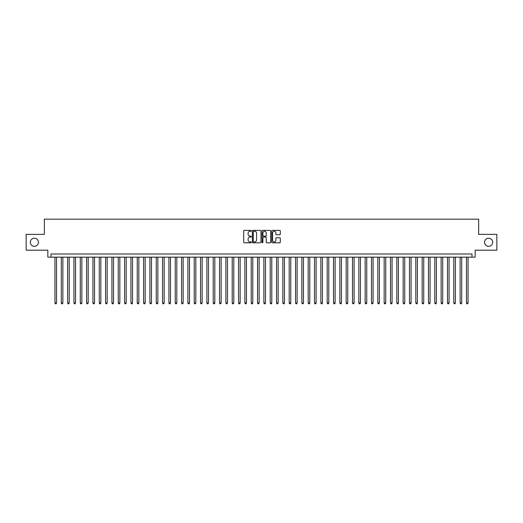 <?xml version="1.0" encoding="UTF-8"?>
<svg xmlns="http://www.w3.org/2000/svg" width="523" height="523" viewBox="0 0 523 523"><rect width="100%" height="100%" fill="white"/><g stroke="black" fill="none" stroke-linecap="round" stroke-linejoin="round"><path stroke-width="0.78" d="M251.373 230.806A0.438 0.438 0 0 0 250.935 230.375L244.333 230.375A0.621 0.621 0 0 0 243.711 230.996L243.711 242.182A0.621 0.621 0 0 0 244.333 242.803L250.935 242.803A0.438 0.438 0 0 0 251.373 242.365A0.438 0.438 0 0 0 250.935 241.933L250.079 241.933A1.987 1.987 0 0 1 248.092 239.946L248.092 239.011A1.987 1.987 0 0 1 250.079 237.024L250.935 237.024A0.438 0.438 0 0 0 251.373 236.586A0.438 0.438 0 0 0 250.935 236.154L250.079 236.154A1.987 1.987 0 0 1 248.092 234.167L248.092 233.232A1.987 1.987 0 0 1 250.079 231.244L250.935 231.244A0.438 0.438 0 0 0 251.373 230.806M484.566 242.286A4.053 4.053 0 0 0 488.619 246.34A4.053 4.053 0 0 0 492.673 242.286A4.053 4.053 0 0 0 488.619 238.233A4.053 4.053 0 0 0 484.566 242.286M30.327 242.286A4.053 4.053 0 0 0 34.381 246.34A4.053 4.053 0 0 0 38.434 242.286A4.053 4.053 0 0 0 34.381 238.233A4.053 4.053 0 0 0 30.327 242.286M279.661 234.755A0.621 0.621 0 0 0 280.282 234.134L280.282 230.996A0.621 0.621 0 0 0 279.661 230.375L272.326 230.375A0.621 0.621 0 0 0 271.705 230.996L271.705 242.182A0.621 0.621 0 0 0 272.326 242.803L279.661 242.803A0.621 0.621 0 0 0 280.282 242.182L280.282 238.39A0.621 0.621 0 0 0 279.661 237.769L276.523 237.769A0.621 0.621 0 0 0 275.902 238.39L275.902 240.273A1.661 1.661 0 0 1 274.242 241.933A1.661 1.661 0 0 1 272.575 240.273L272.575 232.905A1.661 1.661 0 0 1 274.242 231.244A1.661 1.661 0 0 1 275.902 232.905L275.902 234.134A0.621 0.621 0 0 0 276.523 234.755L279.661 234.755M472.001 257.166L475.165 257.166L475.165 250.197L496.85 250.197L496.85 234.369L478.65 234.369L478.65 219.176L44.35 219.176L44.35 234.369L26.15 234.369L26.15 250.197L47.835 250.197L47.835 257.166L472.001 257.166L472.001 253.995L50.999 253.995L50.999 257.166M260.957 230.996A0.621 0.621 0 0 0 260.336 230.375L253.001 230.375A0.621 0.621 0 0 0 252.38 230.996L252.38 242.182A0.621 0.621 0 0 0 253.001 242.803L260.336 242.803A0.621 0.621 0 0 0 260.957 242.182L260.957 230.996M262.664 230.375L269.999 230.375A0.621 0.621 0 0 1 270.62 230.996L270.62 242.182A0.621 0.621 0 0 1 269.999 242.803L266.861 242.803A0.621 0.621 0 0 1 266.24 242.182L266.24 237.645A0.621 0.621 0 0 0 265.619 237.024L263.533 237.024A0.621 0.621 0 0 0 262.912 237.645L262.912 242.365A0.438 0.438 0 0 1 262.481 242.803A0.438 0.438 0 0 1 262.043 242.365L262.043 230.996A0.621 0.621 0 0 1 262.664 230.375M253.688 231.244A0.438 0.438 0 0 0 253.25 231.676L253.25 241.495A0.438 0.438 0 0 0 253.688 241.933L254.59 241.933A1.987 1.987 0 0 0 256.577 239.946L256.577 233.232A1.987 1.987 0 0 0 254.59 231.244L253.688 231.244M266.24 232.938A1.661 1.661 0 0 0 264.579 231.277A1.661 1.661 0 0 0 262.912 232.938L262.912 235.533A0.621 0.621 0 0 0 263.533 236.154L265.619 236.154A0.621 0.621 0 0 0 266.24 235.533L266.24 232.938M54.954 257.166L54.954 303L56.536 303L56.536 257.166M56.536 303L56.066 303.824L55.431 303.824L54.954 303M61.289 257.166L61.289 303L62.871 303L62.871 257.166M62.871 303L62.394 303.824L61.76 303.824L61.289 303M67.617 257.166L67.617 303L69.199 303L69.199 257.166M69.199 303L68.722 303.824L68.095 303.824L67.617 303M73.946 257.166L73.946 303L75.528 303L75.528 257.166M75.528 303L75.057 303.824L74.423 303.824L73.946 303M80.281 257.166L80.281 303L81.863 303L81.863 257.166M81.863 303L81.385 303.824L80.751 303.824L80.281 303M86.609 257.166L86.609 303L88.191 303L88.191 257.166M88.191 303L87.72 303.824L87.086 303.824L86.609 303M92.944 257.166L92.944 303L94.526 303L94.526 257.166M94.526 303L94.048 303.824L93.414 303.824L92.944 303M99.272 257.166L99.272 303L100.854 303L100.854 257.166M100.854 303L100.377 303.824L99.749 303.824L99.272 303M105.6 257.166L105.6 303L107.182 303L107.182 257.166M107.182 303L106.712 303.824L106.077 303.824L105.6 303M111.935 257.166L111.935 303L113.517 303L113.517 257.166M113.517 303L113.04 303.824L112.406 303.824L111.935 303M118.263 257.166L118.263 303L119.845 303L119.845 257.166M119.845 303L119.375 303.824L118.741 303.824L118.263 303M124.598 257.166L124.598 303L126.18 303L126.18 257.166M126.18 303L125.703 303.824L125.069 303.824L124.598 303M130.927 257.166L130.927 303L132.509 303L132.509 257.166M132.509 303L132.031 303.824L131.404 303.824L130.927 303M137.255 257.166L137.255 303L138.837 303L138.837 257.166M138.837 303L138.366 303.824L137.732 303.824L137.255 303M143.59 257.166L143.59 303L145.172 303L145.172 257.166M145.172 303L144.694 303.824L144.06 303.824L143.59 303M149.918 257.166L149.918 303L151.5 303L151.5 257.166M151.5 303L151.029 303.824L150.395 303.824L149.918 303M156.246 257.166L156.246 303L157.835 303L157.835 257.166M157.835 303L157.358 303.824L156.723 303.824L156.246 303M162.581 257.166L162.581 303L164.163 303L164.163 257.166M164.163 303L163.686 303.824L163.052 303.824L162.581 303M168.909 257.166L168.909 303L170.491 303L170.491 257.166M170.491 303L170.021 303.824L169.387 303.824L168.909 303M175.244 257.166L175.244 303L176.826 303L176.826 257.166M176.826 303L176.349 303.824L175.715 303.824L175.244 303M181.573 257.166L181.573 303L183.155 303L183.155 257.166M183.155 303L182.684 303.824L182.05 303.824L181.573 303M187.901 257.166L187.901 303L189.489 303L189.489 257.166M189.489 303L189.012 303.824L188.378 303.824L187.901 303M194.236 257.166L194.236 303L195.818 303L195.818 257.166M195.818 303L195.341 303.824L194.706 303.824L194.236 303M200.564 257.166L200.564 303L202.146 303L202.146 257.166M202.146 303L201.675 303.824L201.041 303.824L200.564 303M206.899 257.166L206.899 303L208.481 303L208.481 257.166M208.481 303L208.004 303.824L207.37 303.824L206.899 303M213.227 257.166L213.227 303L214.809 303L214.809 257.166M214.809 303L214.332 303.824L213.704 303.824L213.227 303M219.555 257.166L219.555 303L221.137 303L221.137 257.166M221.137 303L220.667 303.824L220.033 303.824L219.555 303M225.89 257.166L225.89 303L227.472 303L227.472 257.166M227.472 303L226.995 303.824L226.361 303.824L225.89 303M232.219 257.166L232.219 303L233.801 303L233.801 257.166M233.801 303L233.33 303.824L232.696 303.824L232.219 303M238.553 257.166L238.553 303L240.135 303L240.135 257.166M240.135 303L239.658 303.824L239.024 303.824L238.553 303M244.882 257.166L244.882 303L246.464 303L246.464 257.166M246.464 303L245.987 303.824L245.359 303.824L244.882 303M251.21 257.166L251.21 303L252.792 303L252.792 257.166M252.792 303L252.321 303.824L251.687 303.824L251.21 303M257.545 257.166L257.545 303L259.127 303L259.127 257.166M259.127 303L258.65 303.824L258.016 303.824L257.545 303M263.873 257.166L263.873 303L265.455 303L265.455 257.166M265.455 303L264.984 303.824L264.35 303.824L263.873 303M270.208 257.166L270.208 303L271.79 303L271.79 257.166M271.79 303L271.313 303.824L270.679 303.824L270.208 303M276.536 257.166L276.536 303L278.118 303L278.118 257.166M278.118 303L277.641 303.824L277.013 303.824L276.536 303M282.865 257.166L282.865 303L284.447 303L284.447 257.166M284.447 303L283.976 303.824L283.342 303.824L282.865 303M289.199 257.166L289.199 303L290.781 303L290.781 257.166M290.781 303L290.304 303.824L289.67 303.824L289.199 303M295.528 257.166L295.528 303L297.11 303L297.11 257.166M297.11 303L296.639 303.824L296.005 303.824L295.528 303M301.863 257.166L301.863 303L303.445 303L303.445 257.166M303.445 303L302.967 303.824L302.333 303.824L301.863 303M308.191 257.166L308.191 303L309.773 303L309.773 257.166M309.773 303L309.296 303.824L308.668 303.824L308.191 303M314.519 257.166L314.519 303L316.101 303L316.101 257.166M316.101 303L315.631 303.824L314.996 303.824L314.519 303M320.854 257.166L320.854 303L322.436 303L322.436 257.166M322.436 303L321.959 303.824L321.325 303.824L320.854 303M327.182 257.166L327.182 303L328.764 303L328.764 257.166M328.764 303L328.294 303.824L327.66 303.824L327.182 303M333.511 257.166L333.511 303L335.099 303L335.099 257.166M335.099 303L334.622 303.824L333.988 303.824L333.511 303M339.845 257.166L339.845 303L341.427 303L341.427 257.166M341.427 303L340.95 303.824L340.316 303.824L339.845 303M346.174 257.166L346.174 303L347.756 303L347.756 257.166M347.756 303L347.285 303.824L346.651 303.824L346.174 303M352.509 257.166L352.509 303L354.091 303L354.091 257.166M354.091 303L353.613 303.824L352.979 303.824L352.509 303M358.837 257.166L358.837 303L360.419 303L360.419 257.166M360.419 303L359.948 303.824L359.314 303.824L358.837 303M365.165 257.166L365.165 303L366.754 303L366.754 257.166M366.754 303L366.277 303.824L365.642 303.824L365.165 303M371.5 257.166L371.5 303L373.082 303L373.082 257.166M373.082 303L372.605 303.824L371.971 303.824L371.5 303M377.828 257.166L377.828 303L379.41 303L379.41 257.166M379.41 303L378.94 303.824L378.306 303.824L377.828 303M384.163 257.166L384.163 303L385.745 303L385.745 257.166M385.745 303L385.268 303.824L384.634 303.824L384.163 303M390.491 257.166L390.491 303L392.073 303L392.073 257.166M392.073 303L391.596 303.824L390.969 303.824L390.491 303M396.82 257.166L396.82 303L398.402 303L398.402 257.166M398.402 303L397.931 303.824L397.297 303.824L396.82 303M403.155 257.166L403.155 303L404.737 303L404.737 257.166M404.737 303L404.259 303.824L403.625 303.824L403.155 303M409.483 257.166L409.483 303L411.065 303L411.065 257.166M411.065 303L410.594 303.824L409.96 303.824L409.483 303M415.818 257.166L415.818 303L417.4 303L417.4 257.166M417.4 303L416.923 303.824L416.288 303.824L415.818 303M422.146 257.166L422.146 303L423.728 303L423.728 257.166M423.728 303L423.251 303.824L422.623 303.824L422.146 303M428.474 257.166L428.474 303L430.056 303L430.056 257.166M430.056 303L429.586 303.824L428.952 303.824L428.474 303M434.809 257.166L434.809 303L436.391 303L436.391 257.166M436.391 303L435.914 303.824L435.28 303.824L434.809 303M441.137 257.166L441.137 303L442.72 303L442.72 257.166M442.72 303L442.249 303.824L441.615 303.824L441.137 303M447.472 257.166L447.472 303L449.054 303L449.054 257.166M449.054 303L448.577 303.824L447.943 303.824L447.472 303M453.801 257.166L453.801 303L455.383 303L455.383 257.166M455.383 303L454.905 303.824L454.278 303.824L453.801 303M460.129 257.166L460.129 303L461.711 303L461.711 257.166M461.711 303L461.24 303.824L460.606 303.824L460.129 303M466.464 257.166L466.464 303L468.046 303L468.046 257.166M468.046 303L467.569 303.824L466.934 303.824L466.464 303"/></g></svg>
